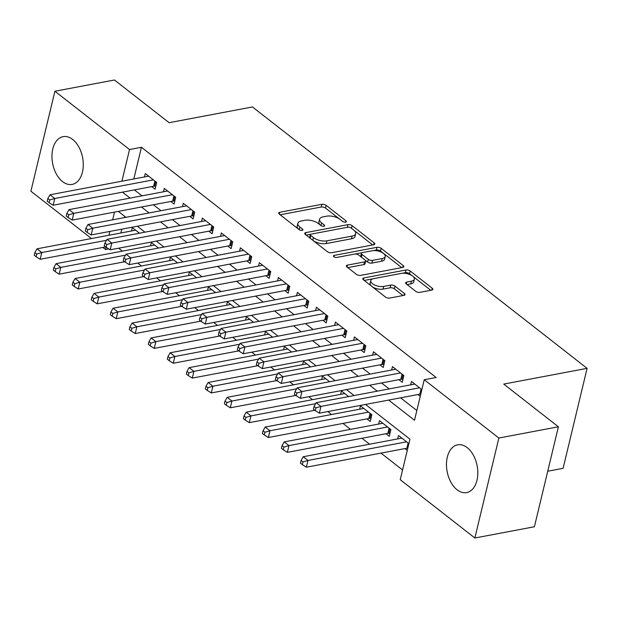 <?xml version="1.0" encoding="UTF-8"?>
<svg xmlns="http://www.w3.org/2000/svg" width="618" height="618" viewBox="0 0 618 618"><rect width="100%" height="100%" fill="white"/><g stroke="black" fill="none" stroke-linecap="round" stroke-linejoin="round"><path stroke-width="0.93" d="M345.609 222.156A2.14 0.966 13.5 0 0 346.381 221.63A2.14 0.966 13.5 0 0 345.941 220.819L326.111 205.331A3.059 1.383 13.5 0 0 321.901 204.319L279.823 212.26A3.059 1.383 13.5 0 0 278.718 213.009A3.059 1.383 13.5 0 0 279.351 214.16L299.182 229.649A2.14 0.966 13.5 0 0 302.125 230.359A2.14 0.966 13.5 0 0 302.897 229.842A2.14 0.966 13.5 0 0 302.457 229.031L299.885 227.03A9.788 4.426 13.5 0 1 297.853 223.33A9.788 4.426 13.5 0 1 301.399 220.95L304.906 220.286A9.788 4.426 13.5 0 1 318.355 223.538L320.92 225.547A2.14 0.966 13.5 0 0 323.863 226.258A2.14 0.966 13.5 0 0 324.643 225.74A2.14 0.966 13.5 0 0 324.195 224.929L321.63 222.92A9.788 4.426 13.5 0 1 319.591 219.228A9.788 4.426 13.5 0 1 323.137 216.848L326.644 216.184A9.788 4.426 13.5 0 1 340.101 219.436L342.666 221.437A2.14 0.966 13.5 0 0 345.609 222.156M457.088 489.78A24.303 15.272 79.3 0 1 446.474 464.118A24.303 15.272 79.3 0 1 457.637 444.829A24.303 15.272 79.3 0 1 467.2 447.633A24.303 15.272 79.3 0 1 477.814 473.303A24.303 15.272 79.3 0 1 466.652 492.592A24.303 15.272 79.3 0 1 457.088 489.78M62.557 181.607A24.303 15.272 79.3 0 1 51.951 155.937A24.303 15.272 79.3 0 1 63.106 136.655A24.303 15.272 79.3 0 1 72.677 139.459A24.303 15.272 79.3 0 1 83.283 165.13A24.303 15.272 79.3 0 1 72.128 184.419A24.303 15.272 79.3 0 1 62.557 181.607M415.729 291.325A3.059 1.383 13.5 0 0 419.931 292.337L431.735 290.112A3.059 1.383 13.5 0 0 432.839 289.363A3.059 1.383 13.5 0 0 432.206 288.212L410.182 271.008A3.059 1.383 13.5 0 0 405.98 269.989L363.902 277.938A3.059 1.383 13.5 0 0 362.789 278.679A3.059 1.383 13.5 0 0 363.43 279.838L385.454 297.042A3.059 1.383 13.5 0 0 389.657 298.054L403.917 295.365A3.059 1.383 13.5 0 0 405.022 294.616A3.059 1.383 13.5 0 0 404.388 293.465L394.964 286.103A3.059 1.383 13.5 0 0 390.761 285.083L383.685 286.42A8.181 3.7 13.5 0 1 374.84 285.107A8.181 3.7 13.5 0 1 370.738 280.611A8.181 3.7 13.5 0 1 373.705 278.618L401.406 273.388A8.181 3.7 13.5 0 1 410.252 274.701A8.181 3.7 13.5 0 1 414.354 279.197A8.181 3.7 13.5 0 1 411.387 281.19L406.775 282.063A3.059 1.383 13.5 0 0 405.663 282.805A3.059 1.383 13.5 0 0 406.296 283.963L415.729 291.325M91.479 238.533L30.9 191.209L54.902 91.24L114.446 80L169.108 122.696L252.468 106.953L587.1 368.343L503.74 384.087L558.402 426.791L498.865 438.031L474.863 538L400.232 479.707L409.966 439.182L365.501 404.45M54.902 91.24L129.525 149.533L121.924 181.198M388.66 400.078L414.508 420.263L424.234 379.738L436.146 377.49L141.437 147.285L129.525 149.533M424.234 379.738L498.865 438.031M373.697 244.774A3.059 1.383 13.5 0 0 374.802 244.025A3.059 1.383 13.5 0 0 374.168 242.874L352.144 225.67A3.059 1.383 13.5 0 0 347.942 224.651L305.856 232.6A3.059 1.383 13.5 0 0 304.751 233.341A3.059 1.383 13.5 0 0 305.385 234.5L327.409 251.704A3.059 1.383 13.5 0 0 331.611 252.716L373.697 244.774L374.168 242.874M401.746 267.625L380.518 251.039L381.167 248.336L403.183 265.539A3.059 1.383 13.5 0 1 403.824 266.698A3.059 1.383 13.5 0 1 402.712 267.439L360.634 275.389A3.059 1.383 13.5 0 1 356.431 274.369L347.007 267.007L347.478 265.107A3.059 1.383 13.5 0 0 346.366 265.856A3.059 1.383 13.5 0 0 347.007 267.007M347.478 265.107L364.543 261.885A3.059 1.383 13.5 0 0 365.647 261.144A3.059 1.383 13.5 0 0 365.014 259.985L358.764 255.103A3.059 1.383 13.5 0 0 354.554 254.083L336.787 257.443A2.14 0.966 13.5 0 1 334.477 257.096A2.14 0.966 13.5 0 1 333.403 255.922A2.14 0.966 13.5 0 1 334.176 255.404L376.957 247.324A3.059 1.383 13.5 0 1 381.167 248.336M404.96 448.591L407.27 450.391M385.949 433.736L389.278 436.339L390.9 429.58L379.491 420.673L378.679 424.048M366.938 418.888L370.259 421.484L371.881 414.732L360.479 405.817L359.668 409.201M151.75 186.628L155.079 189.224L156.694 182.472L145.292 173.558L144.481 176.941M170.761 201.476L174.091 204.079L175.713 197.32L164.303 188.413L163.492 191.789M189.772 216.331L193.102 218.926L194.724 212.175L183.314 203.26L182.503 206.644M208.791 231.178L212.113 233.782L213.735 227.022L202.333 218.115L201.514 221.491M227.803 246.034L231.132 248.629L232.754 241.877L221.344 232.963L220.533 236.346M246.814 260.881L250.143 263.484L251.765 256.733L240.356 247.818L239.545 251.202M265.825 275.736L269.154 278.332L270.777 271.58L259.367 262.673L258.556 266.049M284.844 290.591L288.166 293.187L289.788 286.435L278.386 277.521L277.575 280.904M303.855 305.439L307.185 308.042L308.807 301.283L297.397 292.376L296.586 295.752M322.866 320.294L326.196 322.89L327.818 316.138L316.408 307.223L315.597 310.607M341.885 335.141L345.207 337.745L346.829 330.985L335.419 322.078L334.608 325.454M360.897 349.997L364.226 352.592L365.841 345.841L354.438 336.926L353.627 340.309M379.908 364.844L383.237 367.447L384.859 360.688L373.45 351.781L372.639 355.157M398.919 379.699L402.248 382.295L403.871 375.543L392.461 366.628L391.65 370.012M141.437 147.285L133.836 178.95M134.384 189.904L141.993 195.852M153.395 204.759L161.004 210.699M172.407 219.606L180.023 225.555M191.425 234.461L199.035 240.41M210.437 249.309L218.046 255.257M229.448 264.164L237.057 270.112M248.459 279.019L256.076 284.96M267.478 293.867L275.087 299.815M286.489 308.722L294.098 314.662M305.501 323.569L313.117 329.518M324.512 338.425L332.129 344.365M343.531 353.272L351.14 359.22M362.542 368.127L370.151 374.075M381.553 382.975L389.17 388.923M400.572 397.83L416.841 410.537M417.938 394.547L420.248 396.354M410.661 384.867L411.48 381.484L421.87 389.603M118.648 248.204L122.403 251.14M137.659 263.052L141.422 265.987M156.671 277.907L160.433 280.842M175.69 292.762L179.444 295.69M194.701 307.609L198.455 310.545M213.712 322.465L217.474 325.4M232.723 337.312L236.485 340.248M251.742 352.167L255.497 355.103M270.754 367.015L274.508 369.95M289.765 381.87L293.527 384.805M308.784 396.717L312.538 399.653M327.795 411.573L331.549 414.508M342.951 423.415L350.568 429.363M361.963 438.262L369.579 444.211M380.982 453.118L402.573 469.981M124.828 216.454L124.558 217.582M121.777 229.17L120.865 232.986M131.503 230.977L132.314 227.594L139.498 233.21M150.522 245.833L151.333 242.449L158.509 248.057M169.533 260.68L170.344 257.304L177.528 262.913M188.544 275.535L189.355 272.152L196.539 277.76M207.555 290.383L208.366 287.007L215.551 292.615M226.574 305.238L227.385 301.854L234.562 307.463M245.585 320.085L246.397 316.71L253.581 322.318M264.597 334.941L265.408 331.557L272.592 337.165M283.608 349.788L284.427 346.412L291.603 352.021M302.627 364.643L303.438 361.26L310.615 366.876M321.638 379.498L322.449 376.115L329.633 381.723M340.649 394.346L341.46 390.97L348.645 396.578M397.691 438.904L398.502 435.52L408.892 443.639M547.741 471.217L563.098 468.32L587.1 368.343M558.402 426.791L534.4 526.76L474.863 538M108.76 248.899L105.523 249.51L102.882 247.439M114.508 212.098L112.654 219.838M109.873 231.418L108.953 235.234M106.08 247.192L105.523 249.51M354.106 395.543L346.489 389.603M335.087 380.696L327.478 374.747M316.076 365.841L308.467 359.892M297.065 350.993L289.448 345.045M278.046 336.138L270.437 330.19M259.035 321.283L251.426 315.342M240.023 306.435L232.414 300.487M221.012 291.58L213.395 285.64M201.993 276.733L194.384 270.784M182.982 261.877L175.373 255.937M163.971 247.03L156.354 241.082M144.96 232.175L137.343 226.227M125.941 217.327L118.332 211.379M122.472 192.152L130.089 198.1M141.483 207.007L149.1 212.955M160.502 221.854L168.111 227.803M179.514 236.709L187.123 242.658M198.525 251.565L206.142 257.505M217.544 266.412L225.153 272.36M236.555 281.267L244.164 287.208M255.566 296.115L263.175 302.063M274.577 310.97L282.194 316.91M293.596 325.817L301.205 331.766M312.608 340.672L320.217 346.621M331.619 355.52L339.236 361.468M350.63 370.375L358.247 376.323M369.649 385.23L377.258 391.171M319.591 219.228L318.942 221.932A9.788 4.426 13.5 0 0 320.441 225.168M297.853 223.33L297.204 226.034A9.788 4.426 13.5 0 0 298.695 229.27M339.483 218.988L325.462 208.034A3.059 1.383 13.5 0 0 321.252 207.022L280.147 214.786M310.653 234.276L306.18 235.118M372.724 244.952L354.168 230.46M350.924 227.887A2.14 0.966 13.5 0 0 347.98 227.177L311.039 234.152A2.14 0.966 13.5 0 0 310.267 234.678A2.14 0.966 13.5 0 0 310.715 235.481L313.419 237.598A9.788 4.426 13.5 0 0 326.876 240.85L352.121 236.084A9.788 4.426 13.5 0 0 355.667 233.704A9.788 4.426 13.5 0 0 353.627 230.004L350.924 227.887M310.267 234.678L309.618 237.374A2.14 0.966 13.5 0 0 309.827 237.969M313.38 240.742A9.788 4.426 13.5 0 0 326.227 243.554L326.876 240.85M355.667 233.704L355.018 236.408A9.788 4.426 13.5 0 1 351.472 238.787L326.227 243.554M347.795 267.625L363.894 264.589A3.059 1.383 13.5 0 0 364.999 263.847L365.647 261.144M355.126 254.029L362.032 252.723M373.164 250.614L376.308 250.027L376.957 247.324M382.248 258.54A8.181 3.7 13.5 0 0 385.215 256.555A8.181 3.7 13.5 0 0 381.113 252.051A8.181 3.7 13.5 0 0 372.268 250.746L362.503 252.584A3.059 1.383 13.5 0 0 361.399 253.326A3.059 1.383 13.5 0 0 362.032 254.485L368.289 259.367A3.059 1.383 13.5 0 0 372.492 260.387L382.248 258.54L381.6 261.244A8.181 3.7 13.5 0 0 384.566 259.251L385.215 256.555M361.399 253.326L360.75 256.03A3.059 1.383 13.5 0 0 361.097 256.926M381.6 261.244L371.843 263.09A3.059 1.383 13.5 0 1 367.64 262.071L365.3 260.248M380.518 251.039A3.059 1.383 13.5 0 0 376.308 250.027M414.354 279.197L413.705 281.901A8.181 3.7 13.5 0 1 410.738 283.894L407.092 284.581M370.738 280.611L370.089 283.314A8.181 3.7 13.5 0 0 371.302 285.987M372.353 286.806A8.181 3.7 13.5 0 0 383.036 289.124L383.685 286.42M402.944 295.543L394.315 288.799A3.059 1.383 13.5 0 0 390.112 287.787L383.036 289.124M412.09 275.705L409.533 273.712A3.059 1.383 13.5 0 0 405.331 272.692L402.303 273.264M372.893 278.818L364.218 280.456M430.761 290.29L413.141 276.524M135.643 230.197L37.041 248.815L41.792 252.53L40.17 259.282L105.717 246.906M36.786 254.029L34.886 252.538L34.237 255.242L36.138 256.725L36.786 254.029L41.792 252.53L106.489 240.309M34.886 252.538L37.041 248.815M40.17 259.282L36.138 256.725M153.372 179.869L54.77 198.494L50.012 194.778L148.614 176.161M155.79 186.257L154.678 186.203A3.113 1.406 13.5 0 0 153.65 186.265L53.148 205.246L54.77 198.494L49.757 199.985L47.856 198.502L47.207 201.205L49.108 202.689L49.757 199.985M49.108 202.689L53.148 205.246M50.012 194.778L47.856 198.502M154.654 245.045L56.053 263.67L60.811 267.378L59.189 274.137L124.728 261.762M55.798 268.876L53.897 267.393L53.248 270.097L55.149 271.58L55.798 268.876L60.811 267.378L125.5 255.164M53.897 267.393L56.053 263.67M59.189 274.137L55.149 271.58M173.673 259.9L75.072 278.517L79.822 282.233L78.2 288.985L143.747 276.609M74.817 283.732L72.909 282.241L72.26 284.944L74.168 286.435L74.817 283.732L79.822 282.233L144.512 270.012M72.909 282.241L75.072 278.517M78.2 288.985L74.168 286.435M192.685 274.755L94.083 293.372L98.834 297.08L97.211 303.84L162.758 291.464M93.828 298.579L91.927 297.096L91.279 299.8L93.179 301.283L93.828 298.579L98.834 297.08L163.531 284.867M91.927 297.096L94.083 293.372M97.211 303.84L93.179 301.283M211.696 289.603L113.094 308.22L117.845 311.935L116.23 318.687L181.769 306.312M112.839 313.434L110.939 311.951L110.29 314.647L112.19 316.138L112.839 313.434L117.845 311.935L182.542 299.722M110.939 311.951L113.094 308.22M116.23 318.687L112.19 316.138M172.383 194.724L73.781 213.341L69.031 209.633L167.632 191.008M174.801 201.113L173.697 201.059A3.113 1.406 13.5 0 0 172.669 201.12L72.159 220.101L73.781 213.341L68.776 214.84L66.875 213.357L66.226 216.053L68.127 217.544L68.776 214.84M68.127 217.544L72.159 220.101M69.031 209.633L66.875 213.357M191.395 209.572L92.793 228.196L88.042 224.481L186.644 205.864M193.813 215.96L192.708 215.906A3.113 1.406 13.5 0 0 191.68 215.968L91.17 234.948L92.793 228.196L87.787 229.695L85.887 228.204L85.238 230.908L87.138 232.391L87.787 229.695M87.138 232.391L91.17 234.948M88.042 224.481L85.887 228.204M210.414 224.427L111.812 243.044L107.053 239.336L205.655 220.711M212.831 230.815L211.719 230.761A3.113 1.406 13.5 0 0 210.692 230.823L110.189 249.803L111.812 243.044L106.798 244.543L104.898 243.059L104.249 245.763L106.149 247.246L106.798 244.543M106.149 247.246L110.189 249.803M107.053 239.336L104.898 243.059M229.425 239.282L130.823 257.899L126.072 254.183L224.674 235.566M231.843 245.663L230.73 245.609A3.113 1.406 13.5 0 0 229.711 245.67L129.201 264.651L130.823 257.899L125.809 259.398L123.909 257.907L123.26 260.611L125.168 262.094L125.809 259.398M125.168 262.094L129.201 264.651M126.072 254.183L123.909 257.907M230.707 304.458L132.105 323.075L136.864 326.791L135.242 333.542L200.78 321.167M131.85 328.282L129.95 326.798L129.301 329.502L131.201 330.985L131.85 328.282L136.864 326.791L201.553 314.57M129.95 326.798L132.105 323.075M135.242 333.542L131.201 330.985M248.436 254.129L149.834 272.747L145.083 269.039L243.685 250.414M250.854 260.518L249.749 260.464A3.113 1.406 13.5 0 0 248.722 260.526L148.212 279.506L149.834 272.747L144.828 274.245L142.928 272.762L142.279 275.466L144.179 276.949L144.828 274.245M144.179 276.949L148.212 279.506M145.083 269.039L142.928 272.762M249.726 319.305L151.124 337.93L155.875 341.638L154.253 348.397L219.799 336.014M150.869 343.137L148.969 341.654L148.32 344.35L150.22 345.841L150.869 343.137L155.875 341.638L220.572 329.425M148.969 341.654L151.124 337.93M154.253 348.397L150.22 345.841M267.447 268.984L168.845 287.602L164.094 283.886L262.696 265.269M269.865 275.365L268.76 275.319A3.113 1.406 13.5 0 0 267.733 275.373L167.223 294.353L168.845 287.602L163.84 289.1L161.939 287.617L161.29 290.313L163.191 291.804L163.84 289.1M163.191 291.804L167.223 294.353M164.094 283.886L161.939 287.617M268.737 334.16L170.135 352.778L174.886 356.493L173.264 363.245L238.811 350.869M169.88 357.992L167.98 356.501L167.331 359.205L169.232 360.688L169.88 357.992L174.886 356.493L239.583 344.272M167.98 356.501L170.135 352.778M173.264 363.245L169.232 360.688M286.466 283.832L187.864 302.457L183.106 298.741L281.708 280.124M288.884 290.221L287.772 290.166A3.113 1.406 13.5 0 0 286.744 290.228L186.242 309.209L187.864 302.457L182.851 303.948L180.95 302.465L180.302 305.168L182.202 306.652L182.851 303.948M182.202 306.652L186.242 309.209M183.106 298.741L180.95 302.465M287.749 349.008L189.147 367.633L193.905 371.341L192.283 378.1L257.822 365.717M188.892 372.839L186.991 371.356L186.342 374.06L188.243 375.543L188.892 372.839L193.905 371.341L258.594 359.128M186.991 371.356L189.147 367.633M192.283 378.1L188.243 375.543M305.477 298.687L206.875 317.304L202.125 313.589L300.727 294.971M307.895 305.068L306.791 305.022A3.113 1.406 13.5 0 0 305.763 305.083L205.253 324.056L206.875 317.304L201.87 318.803L199.962 317.32L199.313 320.016L201.221 321.507L201.87 318.803M201.221 321.507L205.253 324.056M202.125 313.589L199.962 317.32M306.767 363.863L208.166 382.48L212.916 386.196L211.294 392.948L276.841 380.572M207.903 387.695L206.003 386.204L205.354 388.907L207.254 390.391L207.903 387.695L212.916 386.196L277.606 373.975M206.003 386.204L208.166 382.48M211.294 392.948L207.254 390.391M324.489 313.535L225.887 332.16L221.136 328.444L319.738 309.827M326.907 319.923L325.802 319.869A3.113 1.406 13.5 0 0 324.774 319.931L224.264 338.911L225.887 332.16L220.881 333.65L218.981 332.167L218.332 334.871L220.232 336.354L220.881 333.65M220.232 336.354L224.264 338.911M221.136 328.444L218.981 332.167M325.779 378.71L227.177 397.335L231.928 401.043L230.305 407.803L295.852 395.427M226.922 402.542L225.022 401.059L224.373 403.763L226.273 405.246L226.922 402.542L231.928 401.043L296.625 388.83M225.022 401.059L227.177 397.335M230.305 407.803L226.273 405.246M343.5 328.39L244.898 347.007L240.147 343.299L338.749 324.674M345.925 334.778L344.813 334.724A3.113 1.406 13.5 0 0 343.786 334.786L243.283 353.766L244.898 347.007L239.892 348.506L237.992 347.022L237.343 349.726L239.243 351.209L239.892 348.506M239.243 351.209L243.283 353.766M240.147 343.299L237.992 347.022M344.79 393.566L246.188 412.183L250.939 415.899L249.317 422.65L314.863 410.275M245.933 417.397L244.033 415.914L243.384 418.61L245.284 420.101L245.933 417.397L250.939 415.899L315.636 403.685M244.033 415.914L246.188 412.183M249.317 422.65L245.284 420.101M362.519 343.237L263.917 361.862L259.158 358.146L357.76 339.529M364.937 349.626L363.824 349.572A3.113 1.406 13.5 0 0 362.797 349.634L262.295 368.614L263.917 361.862L258.903 363.361L257.003 361.87L256.354 364.574L258.254 366.057L258.903 363.361M258.254 366.057L262.295 368.614M259.158 358.146L257.003 361.87M363.801 408.421L265.199 427.038L269.958 430.754L268.336 437.505L368.838 418.525A3.113 1.406 -166.5 0 1 369.865 418.463L370.978 418.517M264.944 432.245L263.044 430.761L262.395 433.465L264.295 434.948L264.944 432.245L269.958 430.754L368.56 412.129M263.044 430.761L265.199 427.038M268.336 437.505L264.295 434.948M381.53 358.092L282.928 376.71L278.177 373.002L376.779 354.377M383.948 364.481L382.843 364.427A3.113 1.406 13.5 0 0 381.816 364.489L281.306 383.469L282.928 376.71L277.922 378.208L276.022 376.725L275.373 379.429L277.273 380.912L277.922 378.208M277.273 380.912L281.306 383.469M278.177 373.002L276.022 376.725M382.82 423.268L284.218 441.885L288.969 445.601L287.347 452.353L387.857 433.38A3.113 1.406 -166.5 0 1 388.884 433.318L389.989 433.365M283.963 447.1L282.055 445.617L281.406 448.313L283.314 449.804L283.963 447.1L288.969 445.601L387.571 426.984M282.055 445.617L284.218 441.885M287.347 452.353L283.314 449.804M400.541 372.948L301.939 391.565L297.188 387.849L395.79 369.232M402.959 379.328L401.855 379.282A3.113 1.406 13.5 0 0 400.827 379.336L300.317 398.316L301.939 391.565L296.934 393.063L295.033 391.573L294.384 394.276L296.285 395.759L296.934 393.063M296.285 395.759L300.317 398.316M297.188 387.849L295.033 391.573M401.831 438.123L303.229 456.741L307.98 460.456L306.358 467.208L406.868 448.228A3.113 1.406 -166.5 0 1 407.81 448.166M302.974 461.947L301.074 460.464L300.425 463.168L302.326 464.651L302.974 461.947L307.98 460.456L406.582 441.831M301.074 460.464L303.229 456.741M306.358 467.208L302.326 464.651M419.56 387.795L320.958 406.412L316.2 402.704L414.802 384.079M420.781 394.129A3.113 1.406 13.5 0 0 419.838 394.191L319.336 413.172L320.958 406.412L315.945 407.911L314.044 406.428L313.396 409.131L315.296 410.615L315.945 407.911M315.296 410.615L319.336 413.172M316.2 402.704L314.044 406.428M345.616 222.148L345.941 220.819M302.132 230.359L302.457 229.031M323.878 226.258L324.195 224.929M320.989 225.593L321.63 222.92M299.243 229.703L299.885 227.03M279.367 214.176L279.823 212.26M321.252 207.022L321.901 204.319M325.462 208.034L326.111 205.331M305.4 234.508L305.856 232.6M347.301 227.308L347.942 224.651M351.503 228.343L352.144 225.67M310.074 238.154L310.715 235.481M312.778 240.271L313.419 237.598M351.472 238.787L352.121 236.084M402.727 267.439L403.183 265.539M363.894 264.589L364.543 261.885M333.859 256.74L334.176 255.404M361.391 257.158L362.032 254.485M367.64 262.071L368.289 259.367M371.843 263.09L372.492 260.387M406.312 283.971L406.775 282.063M410.738 283.894L411.387 281.19M390.112 287.787L390.761 285.083M394.315 288.799L394.964 286.103M403.933 295.358L404.388 293.465M363.438 279.846L363.902 277.938M405.331 272.692L405.98 269.989M409.533 273.712L410.182 271.008M431.75 290.105L432.206 288.212M155.751 181.731L154.678 186.203M154.902 181.066L153.65 186.265M174.77 196.586L173.697 201.059M173.913 195.921L172.669 201.12M193.782 211.433L192.708 215.906M192.932 210.769L191.68 215.968M212.793 226.288L211.719 230.761M211.943 225.624L210.692 230.823M231.804 241.144L230.73 245.609M230.954 240.472L229.711 245.67M250.823 255.991L249.749 260.464M249.966 255.327L248.722 260.526M269.834 270.846L268.76 275.319M268.984 270.174L267.733 275.373M288.845 285.694L287.772 290.166M287.996 285.029L286.744 290.228M307.864 300.549L306.791 305.022M307.007 299.885L305.763 305.083M326.876 315.396L325.802 319.869M326.026 314.732L324.774 319.931M345.887 330.251L344.813 334.724M345.037 329.587L343.786 334.786M364.898 345.099L363.824 349.572M364.048 344.435L362.797 349.634M368.838 418.525L370.089 413.326M369.865 418.463L370.939 413.99M383.917 359.954L382.843 364.427M383.06 359.29L381.816 364.489M387.857 433.38L389.101 428.181M388.884 433.318L389.958 428.846M402.928 374.809L401.855 379.282M402.079 374.137L400.827 379.336M406.868 448.228L408.112 443.029M421.09 388.992L419.838 394.191"/></g></svg>
